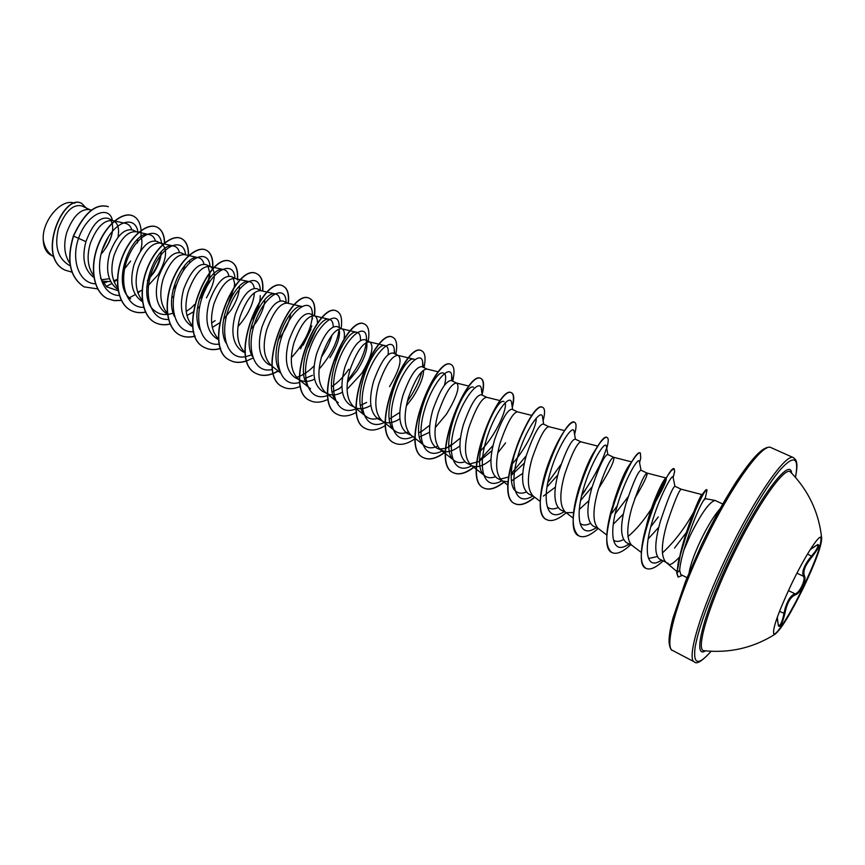 <?xml version="1.0" encoding="UTF-8"?>
<svg xmlns="http://www.w3.org/2000/svg" width="865" height="865" viewBox="0 0 865 865"><rect width="100%" height="100%" fill="white"/><g stroke="black" fill="none" stroke-linecap="round" stroke-linejoin="round"><path stroke-width="1.3" d="M820.831 537.154C822.15 542.604 816.344 559.114 803.401 586.686C791.259 612.096 777.127 634.953 773.753 634.186M791.161 584.783C804.082 557.72 818.463 535.1 821.101 537.219L821.663 538.138C821.728 545.35 815.792 561.612 803.866 586.913C790.783 613.555 781.171 629.331 775.04 634.24L773.97 634.359C771.915 630.326 777.646 613.793 791.161 584.783M810.224 549.61L814.884 546.334C820.993 542.679 820.128 546.118 812.257 556.649C805.185 564.996 802.601 571.451 804.493 576.004C805.542 578.047 804.937 581.518 802.698 586.427C800.266 591.26 797.854 594.06 795.465 594.817C790.448 596.764 786.934 603.035 784.89 613.631C781.56 626.368 779.257 629.536 777.981 623.146L777.17 617.588M778.446 626.011C780.576 625.503 782.403 621.362 783.939 613.609L785.063 608.592C787.734 600.007 791.064 595.077 795.065 593.823C799.282 593.541 806.158 579.226 803.477 576.306C801.714 572.89 803.347 567.462 808.386 560.023L811.64 555.946C816.149 550.681 818.268 546.95 817.987 544.745M704.326 650.75L704.024 650.718C695.482 650.837 707.851 607.544 731.812 557.838C756.594 505.625 785.312 464.851 790.664 472.16L790.902 472.398M679.457 557.136C673.889 563.007 670.256 565.353 668.537 564.196L667.737 562.964M705.472 498.705L703.267 500.835C699.504 506.922 694.692 518.167 688.854 534.602L683.804 550.302L690.259 535.305C701.385 513.118 709.678 501.505 715.16 500.478L722.74 504.003M687.005 577.658L680.787 574.544L679.663 570.338C679.901 565.948 681.285 559.277 683.804 550.302M674.927 486.271L674.895 486.249C672.581 487.59 667.802 499.083 660.568 520.708C654.61 541.522 654.221 554.292 659.422 559.017L666.082 562.337M673.1 477.307L674.927 486.26L681.123 489.19C678.884 490.606 674.149 502.143 666.926 523.801C661.228 543.642 660.838 556.411 665.758 562.088L676.744 571.419M91.16 210.346L89.138 209.546C80.348 208.908 72.898 216.51 66.789 232.361C63.264 244.752 64.313 255.121 69.935 263.457M89.874 209.708L82.056 206.011C73.114 203.751 65.275 211.201 58.56 228.36C54.279 245.53 57.555 257.683 68.4 264.798L70.26 265.728M117.997 237.161C119.457 228.771 118.04 223.386 113.758 220.997L108.32 218.423C99.875 216.401 92.414 224.143 85.938 241.659C81.678 257.662 84.11 269.447 93.225 277.016M101.248 279.752L109.39 278.735M124.636 268.723L130.615 261.111M113.758 220.997L112.396 220.532C103.768 219.926 96.372 227.657 90.209 243.735C86.554 256.667 87.689 267.296 93.625 275.611M102.038 281.233L110.601 281.558M113.683 280.79L117.445 279.276M136.692 231.842L133.026 230.101C124.365 228.046 116.602 235.745 109.714 253.196C105.357 269.502 107.779 281.406 116.991 288.888M147.439 280.682L154.002 272.453C158.338 265.512 160.739 258.959 161.225 252.775M130.626 298.836C109.617 284.077 132.951 228.62 149.548 234.653L136.065 231.701C127.62 231.15 120.289 239.021 114.061 255.316C110.266 268.81 111.499 279.687 117.748 287.959M137.632 292.208L142.12 290.175M146.736 287.169L158.273 274.519C166.848 258.938 167.853 248.59 161.312 243.476L160.155 243.076C151.905 242.578 144.628 250.59 138.346 267.112C134.421 281.179 135.74 292.305 142.303 300.479M161.312 243.476L156.933 241.4C148.521 239.454 140.844 247.304 133.913 264.96C129.328 282.563 132.14 294.781 142.379 301.625M171.789 297.884L173.779 296.133M185.207 254.764L181.282 252.915C173.087 251.088 165.518 259.1 158.576 276.93C153.916 294.673 156.63 306.945 166.696 313.736L167.421 314.103M186.191 311.476L191.608 307.616M199.101 299.798L202.01 295.722M188.721 255.553L184.678 254.656C176.622 254.213 169.421 262.365 163.085 279.125C159.009 293.797 160.425 305.161 167.313 313.206M186.916 315.541L193.057 312.07M197.393 308.589L199.761 306.296M206.443 297.874C215.277 282.055 216.661 271.697 210.606 266.777L206.065 264.625C198.107 262.949 190.646 271.113 183.694 289.126C178.969 307.021 181.564 319.336 191.457 326.062L192.852 326.765M211.655 323.078L215.093 320.612M210.606 266.777L209.644 266.442C201.804 266.063 194.679 274.367 188.289 291.354C184.061 306.664 185.564 318.255 192.787 326.127M212.282 327.457L219.386 322.98M223.603 319.228L231.182 309.865C236.74 300.933 239.464 293.051 239.378 286.218M225.927 342.908C214.261 322.277 237.464 276.768 249.596 281.752L235.929 278.746L231.312 276.562C223.624 275.005 216.282 283.331 209.276 301.55C204.497 319.628 206.973 331.987 216.693 338.626L218.769 339.664M235.075 278.443C227.452 278.13 220.413 286.596 213.958 303.831C209.579 319.78 211.168 331.587 218.737 339.253M250.482 329.695L256.364 322.072C261.598 313.768 264.441 306.286 264.874 299.636M261.738 290.943L257.035 288.715C249.585 287.321 242.362 295.819 235.356 314.222C230.512 332.441 232.858 344.832 242.384 351.417L245.195 352.812M252.418 356.521C240.427 336.28 263.976 289.072 275.762 294.068L260.971 290.672C253.586 290.424 246.644 299.052 240.124 316.536C235.648 332.841 237.205 344.767 244.795 352.293L244.795 352.293M278.141 339.804L282.022 334.506C286.823 326.981 289.699 320.05 290.651 313.714M287.677 303.204L283.233 301.107C276.065 299.852 268.961 308.524 261.933 327.121C257.024 345.513 259.23 357.959 268.572 364.446L271.188 365.463C263.717 358.013 262.246 346.022 266.798 329.489C273.372 311.746 280.217 302.955 287.342 303.128L302.426 306.621C290.986 301.647 267.134 350.52 279.384 370.35M317.401 323.272C317.531 319.39 316.666 316.979 314.817 316.039L309.93 313.725C303.064 312.611 296.089 321.466 289.029 340.28C284.044 358.845 286.12 371.334 295.257 377.735L300.133 380.168C304.296 382.125 309.119 381.8 314.601 379.194M304.588 378.611L312.47 375.324M322.126 317.671L314.211 315.822C307.356 315.736 300.609 324.689 293.992 342.691C289.364 359.451 290.737 371.507 298.09 378.87L300.133 380.168M344.021 338.929C344.93 333.447 344.302 330.116 342.118 328.938L337.134 326.592C330.549 325.651 323.715 334.69 316.655 353.699C311.605 372.415 313.53 384.947 322.45 391.272L327.424 393.748C331.717 395.748 336.712 395.24 342.432 392.234M332.279 391.877L340.064 388.277M347.416 382.362L356.942 370.836C364.143 359.278 367.452 350.13 366.879 343.373M342.118 328.938L341.599 328.754C335.014 328.754 328.386 337.891 321.704 356.153C317.012 373.139 318.277 385.271 325.5 392.537L327.424 393.748M347.081 389.272L361.884 373.226C371.572 356.694 374.264 346.314 369.95 342.097L364.879 339.696C358.607 338.918 351.925 348.141 344.821 367.376C339.707 386.298 341.491 398.862 350.174 405.069L355.256 407.599C359.667 409.632 364.868 408.918 370.858 405.436M360.532 405.35L366.652 402.441M379.162 344.238L369.506 341.935C363.224 342.032 356.715 351.341 349.979 369.885C345.211 387.109 346.368 399.306 353.439 406.464L355.256 407.599M398.127 355.418L393.153 353.061C387.206 352.455 380.676 361.884 373.561 381.335C368.36 400.419 369.993 413.027 378.448 419.147L382.698 421.266M389.369 419.028L399.825 412.454M406.345 405.912L412.562 397.792C419.817 386.32 423.482 377.237 423.547 370.544M408.204 431.981C403.036 433.992 398.722 433.7 395.24 431.127C376.772 419.309 403.447 353.958 414.238 359.289L397.954 355.374C391.986 355.569 385.606 365.073 378.816 383.887C373.972 401.36 375.01 413.611 381.93 420.66L385.303 423.309M383.617 421.72L385.271 422.369M385.509 422.434C389.726 423.461 394.526 422.239 399.889 418.801M427.105 369.117L421.99 366.695C416.368 366.284 409.999 375.907 402.874 395.565C397.597 414.822 399.068 427.461 407.274 433.495L410.983 435.138C404.225 428.207 403.306 415.892 408.237 398.17C415.081 379.075 421.32 369.377 426.953 369.074L438.49 371.874M421.569 431.484L429.786 425.234M419.525 436.933L429.559 432.295M435.279 427.559L446.427 414.216C456.601 397.284 460.05 386.936 456.785 383.141L451.4 380.6C446.145 380.351 439.939 390.191 432.781 410.096C427.44 429.559 428.737 442.242 436.684 448.135L445.345 451.735M439.604 449.022L445.475 448.362M445.745 448.275L449.908 446.394L460.483 438.004M469.057 386.114L456.536 383.054C451.249 383.454 445.161 393.359 438.263 412.756C433.246 430.716 434.025 443.096 440.609 449.908L442.069 450.816M445.605 451.757C449.876 451.941 454.644 449.995 459.91 445.918M486.887 397.381L481.394 394.775C476.507 394.743 470.484 404.788 463.316 424.92C457.888 444.556 459.012 457.271 466.678 463.078L472.182 465.813C477.253 467.965 483.524 465.9 490.974 459.618M469.684 463.932L478.875 461.575L491.99 450.643M500.24 400.646L486.692 397.305C481.783 397.835 475.858 407.945 468.906 427.634C463.802 445.853 464.44 458.299 470.83 464.97L472.182 465.813M497.786 452.903L505.582 442.891M517.529 411.859L512.004 409.253C507.496 409.426 501.657 419.698 494.477 440.058C488.963 459.877 489.904 472.636 497.299 478.313L502.23 480.767M500.392 479.134L508.479 477.026M511.118 475.469L524.385 463.056M532.083 415.481L517.465 411.848C512.945 412.497 507.182 422.823 500.186 442.826C494.996 461.305 495.483 473.804 501.668 480.335L507.917 485.168M502.911 481.102L508.025 481.848M511.41 480.983L522.795 473.35M548.907 426.694L543.252 424.012C539.154 424.38 533.5 434.879 526.298 455.509C520.708 475.545 521.454 488.336 528.547 493.872L533.651 496.413M546.994 486.909L557.763 475.069M564.586 430.629L548.864 426.683C544.755 427.472 539.176 438.025 532.126 458.342C526.839 477.08 527.174 489.633 533.143 496.023L540.192 501.451M543.382 496.099L555.416 487.071M597.769 446.102L580.977 441.853L575.139 439.085C571.451 439.701 566.002 450.438 558.79 471.284C553.113 491.515 553.665 504.327 560.444 509.745L565.721 512.372M580.577 500.521L591.487 487.557M580.912 441.82C577.236 442.761 571.841 453.541 564.748 474.182C559.363 493.191 559.536 505.809 565.267 512.026L566.283 512.653L573.549 512.556M579.258 509.442L588.914 500.694M598.861 488.109C609.933 470.506 614.864 460.234 613.663 457.304L607.695 454.482C604.451 455.314 599.218 466.289 591.995 487.406C586.221 507.842 586.557 520.698 593.012 525.963L598.472 528.677M615.134 513.875L628.098 496.856M613.663 457.304L613.62 457.282C610.398 458.374 605.219 469.392 598.072 490.368C592.59 509.647 592.579 522.309 598.061 528.364L606.808 535.046M613.22 524.255L623.373 514.102M634.748 498.586C643.733 483.492 647.82 474.993 647.031 473.079L640.943 470.192C638.165 471.252 633.148 482.486 625.903 503.884C620.043 524.525 620.162 537.403 626.282 542.517L631.915 545.328M650.772 526.785L658.276 516.913M647.031 473.079L647.02 473.068C644.274 474.312 639.311 485.589 632.12 506.901C626.53 526.461 626.346 539.176 631.547 545.047L641.343 552.497M648.09 538.992L658.86 527.174M105.27 248.828C109.282 242.773 111.682 236.913 112.461 231.247C113.045 226.468 112.439 222.835 110.633 220.348M137.503 242.924L137.632 239.346M140.487 251.023C142.141 245.217 142.336 240.448 141.071 236.707M189.705 262.636L189.467 260.776M204.281 291.916C207.903 285.082 209.763 278.952 209.86 273.524L208.054 266.301M226.673 307.68L233.334 293.635M234.815 284.39L233.301 278.346M251.769 319.845C257.565 310.546 260.387 302.447 260.235 295.571M312.535 318.85L311.876 315.941M308.145 347.179L316.547 328.797M329.911 357.732C336.755 346.724 339.934 337.804 339.437 330.949M334.766 360.078L341.87 346.411M389.531 386.633C399.371 369.961 402.312 359.591 398.332 355.515M51.035 255.197C46.159 252.591 43.564 247.466 43.25 239.81C41.78 221.559 60.507 198.993 73.417 202.843L74.963 203.178M43.25 239.81C44.277 246.233 46.84 251.185 50.959 254.678L54.192 257.37M85.938 241.659L78.553 238.318C87.376 212.725 109.314 204.919 112.396 220.348M112.266 232.48C110.644 239.789 107.195 246.698 101.919 253.207M95.453 283.839C78.931 283.244 70.887 260.041 78.553 238.318L73.525 236.123C84.294 212.941 95.896 203.134 108.33 206.703L108.233 206.659M71.914 272.129L65.102 270.161C35.865 256.754 63.999 192.03 81.916 203.599L86.089 207.914M73.33 236.037C66.162 260.311 69.687 277.232 83.916 286.78L84.11 286.877C69.881 277.33 66.356 260.408 73.525 236.123L73.33 236.037C84.1 212.855 95.701 203.048 108.136 206.605M65.016 270.118L64.918 270.064C35.67 256.667 63.805 191.944 81.721 203.513L81.818 203.556M108.601 236.491L103.032 248.493M680.279 553.978C686.01 528.98 700.693 493.493 702.023 494.639L701.483 496.791M693.319 512.815C684.323 528.85 673.986 542.258 662.33 553.027M657.13 556.617L649.647 558.249M645.798 528.558C650.534 505.83 662.568 480.594 665.509 478.345M666.255 478.096C666.796 480.637 662.504 489.806 653.367 505.582M651.334 508.815C643.798 520.633 635.991 529.888 627.914 536.592M623.427 539.576C619.34 541.771 616.075 541.998 613.62 540.236M613.263 503.646C619.762 482.702 625.6 469.198 630.78 463.143M590.308 523.466C586.265 525.423 582.988 525.498 580.469 523.682M581.94 479.059C587.097 464.418 591.855 454.352 596.212 448.87L599.456 443.659C592.244 453.671 585.4 468.473 578.923 488.076C571.257 514.015 571.257 529.953 578.934 535.9L579.074 535.965M557.925 507.625C553.892 509.388 550.583 509.334 548.01 507.463M526.234 492.077C522.19 493.677 518.838 493.515 516.21 491.579C507.398 485.903 511.15 457.899 520.362 437.279M536.17 418.173C537.1 424.585 526.504 448.351 512.285 463.824M495.213 476.82C491.136 478.269 487.741 477.999 485.049 476.01C467.889 465.446 495.613 396.689 503.981 401.576M505.106 402.798C507.636 408.356 496.045 435.463 480.248 451.152M464.851 461.845C460.742 463.175 457.293 462.807 454.514 460.753C436.879 449.768 464.256 382.125 473.479 387.206M437.582 446.243C432.37 448.481 428.045 448.329 424.585 445.789C406.518 434.371 433.549 367.895 443.561 373.118M444.426 373.583C446.081 375.248 446.059 379.227 444.351 385.541M379.421 417.968C374.286 419.774 369.961 419.363 366.468 416.746C347.633 404.55 373.94 340.302 385.476 345.751C387.844 346.476 388.72 349.492 388.115 354.791M325.5 392.537L338.247 402.647C319.077 390.083 345.027 326.916 357.267 332.452C359.635 333.155 360.694 335.89 360.456 340.648M348.768 369.29C343.654 376.74 337.923 382.6 331.565 386.86M306.87 384.428C294.338 365.127 318.579 314.417 329.587 319.423C331.987 320.115 333.198 322.645 333.23 327.013M331.998 335.123C330.127 342.162 326.624 349.428 321.488 356.931M314.179 365.808C308.362 371.809 302.458 375.659 296.479 377.367M275.762 294.068C278.249 294.738 279.709 297.03 280.141 300.933M249.596 281.752C252.137 282.433 253.694 284.65 254.288 288.391M254.429 292.792C253.434 303.896 247.963 315.163 237.994 326.592M199.945 329.533C188.581 308.589 211.449 264.701 223.905 269.653C226.5 270.323 228.165 272.486 228.901 276.14M174.406 316.341C163.42 295.062 185.975 252.872 198.669 257.77C201.34 258.451 203.102 260.57 203.956 264.149M173.638 312.925C166.372 315.617 160.144 314.968 154.943 310.989C134.086 296.446 157.722 240.124 173.897 246.103C176.633 246.795 178.493 248.904 179.466 252.418M149.548 234.653C152.381 235.356 154.327 237.442 155.408 240.935M118.17 290.759L106.741 286.877L100.556 278.173M112.396 220.532L125.641 223.386C128.55 224.111 130.593 226.197 131.772 229.668M103.249 283.136L107.065 281.893M138 232.512C136 215.266 115.629 219.797 104.86 243.379C93.755 266.701 100.708 295.322 119.338 295.516M147.461 280.498C154.9 271.588 159.484 262.3 161.236 252.623M161.56 243.379C159.679 226.241 139.416 231.571 128.809 255.672C117.856 279.525 125.025 307.929 143.677 307.378M173.076 289.613L176.806 284.325M183.315 270.788L184.861 265.187M185.586 254.851C184.104 237.486 163.928 243.249 153.332 267.934C142.379 292.359 149.699 320.774 168.47 319.434M191.316 307.854L194.409 304.621M199.653 297.863C205.373 289.213 208.768 280.833 209.849 272.713M210.044 266.507C208.973 248.925 188.884 255.186 178.287 280.465C167.356 305.496 174.838 333.868 193.728 331.663M229.095 301.334L234.047 287.623M234.177 287.05L234.772 283.32M234.934 278.271C234.21 260.549 214.228 267.447 203.686 293.343C192.798 319.001 200.485 347.211 219.472 344.065M260.279 290.251C259.933 272.378 240.038 279.957 229.56 306.502C218.726 332.809 226.63 360.792 245.725 356.661M245.919 356.618L251.218 355.018M286.088 302.458L286.055 301.528C285.461 284.347 265.717 293.624 255.651 320.688C245.238 347.546 253.499 374.567 272.497 369.42M291.332 357.753C303.658 344.259 310.643 330.733 312.276 317.174M312.33 312.979L312.395 314.892L312.33 312.979C311.422 296.641 291.829 307.756 282.217 335.306C272.27 362.673 280.92 388.569 299.82 382.352M319.142 369.106C330.906 355.364 337.555 342.032 339.08 329.143M339.177 327.554L339.102 324.743C337.945 309.259 318.504 322.245 309.335 350.249C299.841 378.113 308.892 402.798 327.694 395.446M338.496 389.228L341.935 386.287M347.676 380.308C358.705 366.5 364.954 353.547 366.403 341.459M366.479 340.453L366.414 336.842C365.052 322.213 345.751 337.091 337.015 365.538C327.943 393.878 337.415 417.265 356.175 408.691M394.31 353.612L394.267 349.255C392.764 335.674 373.929 351.936 365.473 380.459C356.694 408.896 365.884 431.44 384.287 422.509M407.318 401.555C414.67 390.98 419.493 381.065 421.785 371.82M422.671 367.019L422.682 362.003C421.082 349.428 402.614 367.225 394.451 395.921C385.974 424.542 395.1 446.059 413.265 436.447M419.471 432.587L420.909 431.473M451.595 380.687L451.692 375.096C450.038 363.635 432.122 382.6 424.153 411.243C415.892 439.842 424.52 460.656 442.253 450.903M447.638 447.529L451.368 444.513M481.448 389.574L481.308 388.536C479.653 378.189 462.278 398.3 454.482 426.899C446.394 455.466 454.547 475.566 471.847 465.64M479.653 460.18L493.072 445.421M511.691 403.252L511.55 402.333C509.939 393.197 493.331 413.978 485.589 442.296C477.588 470.603 484.768 490.444 501.376 481.037L502.046 480.68L501.376 481.037M511.161 473.815L526.223 455.779M542.582 417.298L542.452 416.487C540.906 408.594 525.12 429.862 517.411 457.845C509.453 485.816 515.54 505.528 531.348 496.845L532.851 496.013L531.348 496.845M547.729 482.821L560.985 464.429M574.144 431.711L574.025 431.019C572.598 424.337 557.601 446.059 549.902 473.706C541.998 501.354 547.015 520.935 562.001 512.945L564.294 511.669M581.821 494.823L585.443 490.055L581.637 495.613M606.397 446.502L606.3 445.929C605.003 440.458 590.773 462.602 583.107 489.925C575.236 517.238 579.236 536.678 593.358 529.358L596.396 527.639M639.376 461.705L639.289 461.24C638.165 456.958 624.692 479.48 617.026 506.479C609.198 533.478 612.204 552.778 625.449 546.107L629.158 543.955M673.024 476.95C672.094 473.879 659.476 496.478 651.81 523.011C643.884 549.816 646.501 567.883 658.503 561.915L661.66 560.131M674.538 548.075L686.529 532.256M705.408 497.71L703.267 500.835M84.11 286.877L97.659 288.91M106.233 286.456L111.747 283.558M114.137 281.99L117.435 279.482M141.027 236.567L141.114 230.663M141.092 230.436C140.454 223.138 137.849 218.348 133.264 216.034C123.284 211.082 105.865 224.554 97.842 246.298C89.646 267.955 93.68 291.97 107.433 298.62L114.061 300.631L121.349 300.458M137.892 292.976L140.281 291.116M164.664 244.071C164.653 235.399 162.144 229.776 157.138 227.192C147.428 222.37 130.172 236.123 122.084 258.073C113.845 279.946 117.629 304.037 131.199 310.567C135.481 312.676 140.238 313.216 145.493 312.189M188.538 255.51C188.711 246.752 186.353 241.097 181.455 238.567C172.027 233.864 154.943 247.887 146.801 270.053C138.497 292.132 142.022 316.309 155.376 322.742C159.755 324.894 164.664 325.348 170.081 324.094M212.736 268.669C213.45 258.992 211.276 252.818 206.205 250.136C197.069 245.563 180.169 259.889 171.962 282.271C163.604 304.567 166.858 328.819 180.006 335.133C184.494 337.328 189.543 337.685 195.155 336.182M237.497 279.968C238.275 270.486 236.242 264.474 231.42 261.911C209.946 248.828 173.66 334.928 205.092 347.762C209.687 350.001 214.898 350.228 220.705 348.454M262.755 291.083C263.501 282.022 261.619 276.303 257.1 273.924C236.404 261.144 199.793 348.098 230.641 360.618C235.356 362.911 240.73 362.997 246.774 360.9M246.936 360.835L252.915 358.056M288.391 303.377C289.343 294.208 287.634 288.467 283.255 286.142C263.349 273.718 226.435 361.548 256.678 373.723C261.511 376.059 267.08 375.983 273.362 373.518M273.535 373.442L278.271 371.128M303.269 345.038L311.011 329.143M314.492 315.887C315.66 306.632 314.136 300.869 309.919 298.609C290.835 286.51 253.607 375.248 283.201 387.077C288.175 389.455 293.938 389.196 300.501 386.287M341.113 328.462C342.443 319.196 341.102 313.476 337.091 311.303C318.861 299.582 281.32 389.228 310.243 400.679C315.357 403.112 321.348 402.625 328.203 399.219M333.544 396.029L335.306 394.754M368.22 341.286C369.744 332.009 368.598 326.332 364.781 324.245C347.46 312.914 309.584 403.501 337.815 414.551C343.081 417.038 349.319 416.281 356.51 412.281M361.473 409.069L362.024 408.658M395.856 354.347C397.565 345.07 396.624 339.437 393.024 337.447C376.632 326.505 338.431 418.033 365.917 428.694C371.355 431.224 377.864 430.154 385.444 425.461M424.023 367.657C425.926 358.37 425.191 352.79 421.806 350.898C406.399 340.388 367.863 432.9 394.581 443.118C400.214 445.702 407.037 444.232 415.049 438.728M452.73 381.227C454.849 371.95 454.33 366.414 451.173 364.619C436.793 354.542 397.9 448.038 423.807 457.834C429.754 460.483 437.041 458.461 445.691 451.768M482.119 394.645C484.324 385.595 483.989 380.254 481.124 378.621C467.803 369.009 428.575 463.521 453.638 472.841C459.066 475.285 465.824 473.458 473.89 467.349M512.318 407.545C514.394 399.208 514.178 394.332 511.68 392.905C499.483 383.768 459.899 479.329 484.065 488.163C489.352 490.52 496.002 488.52 504.046 482.173M543.134 420.79C545.101 413.135 545.015 408.702 542.874 407.48C531.834 398.841 491.893 495.461 515.129 503.787C520.243 506.057 526.796 503.895 534.797 497.299M574.598 434.371C576.479 427.397 576.512 423.385 574.706 422.358C564.877 414.249 524.568 511.961 546.831 519.746C551.773 521.909 558.217 519.573 566.175 512.729M606.733 448.329L607.273 446.362C608.549 441.204 608.528 438.274 607.208 437.549C598.656 429.981 557.968 528.796 579.204 536.041C583.94 538.095 590.254 535.586 598.137 528.515M612.106 512.945L617.188 505.906M639.559 462.645L640.727 458.277L640.392 453.065C633.169 446.07 592.103 546.031 612.269 552.681C616.767 554.606 622.908 551.957 630.682 544.712M673.111 477.35L674.635 471.674L674.289 468.906C668.613 462.321 627.233 562.845 646.241 568.446C650.329 570.165 655.962 567.645 663.152 560.877M706.478 492.607L706.835 489.655C705.408 489.731 701.623 496.618 695.492 510.296L685.934 536.246L680.344 555.006L676.96 572.89L678.311 562.001C685.221 534.754 689.405 524.839 694.595 511.539C700.077 498.997 703.872 491.731 705.981 489.763L706.835 489.655M133.167 215.99L133.059 215.947C123.09 210.995 105.66 224.457 97.637 246.201C89.452 267.858 93.474 291.873 107.238 298.512L113.921 300.544L121.295 300.339M129.436 297.776L135.21 294.597M137.827 292.781L139.568 291.44M164.458 244.027C164.469 235.334 161.96 229.69 156.933 227.106C147.223 222.273 129.966 236.026 121.879 257.975C113.639 279.838 117.424 303.939 130.993 310.47C135.318 312.6 140.13 313.13 145.428 312.06M188.343 255.467C188.516 246.676 186.159 241.011 181.25 238.47C171.821 233.766 154.738 247.79 146.585 269.945C138.292 292.035 141.817 316.212 155.17 322.634C159.593 324.808 164.545 325.251 170.027 323.964M212.541 268.399C213.222 258.819 211.038 252.699 206 250.039C196.863 245.465 179.952 259.781 171.757 282.163C163.399 304.469 166.653 328.711 179.801 335.036C184.332 337.242 189.424 337.588 195.09 336.042M237.302 279.741C238.048 270.334 236.015 264.355 231.204 261.814C209.73 248.72 173.443 334.82 204.886 347.654C209.525 349.914 214.779 350.13 220.651 348.303M262.538 291.029C263.295 281.947 261.414 276.205 256.883 273.816C236.177 261.035 199.577 347.989 230.425 360.51C235.183 362.813 240.621 362.889 246.72 360.737M288.175 303.323C289.126 294.132 287.418 288.369 283.039 286.045C263.122 273.61 226.219 361.44 256.462 373.615C261.349 375.961 266.961 375.875 273.308 373.334M273.491 373.269L278.098 370.988M300.501 348.898L311.876 325.9M314.276 315.779C315.433 306.524 313.909 300.761 309.702 298.501C290.608 286.401 253.38 375.129 282.985 386.958L283.093 387.012M336.972 311.249L336.863 311.195C318.623 299.474 281.082 389.12 310.016 400.571L310.135 400.625M364.662 324.191L364.554 324.137C347.211 312.806 309.346 403.382 337.577 414.443L337.696 414.497M392.905 337.393L392.786 337.328C376.394 326.386 338.183 417.914 365.679 428.575L365.798 428.64M421.688 350.844L421.569 350.79C406.15 340.269 367.614 432.781 394.332 442.999L394.462 443.064M451.043 364.565L450.925 364.511C436.533 354.423 397.651 447.908 423.558 457.704C429.473 460.353 436.728 458.353 445.334 451.735M482.021 393.932C484.054 385.228 483.676 380.092 480.875 378.502C467.543 368.879 428.316 463.391 453.379 472.712C459.034 475.231 466.073 473.187 474.485 466.559M512.21 406.842C514.124 398.841 513.864 394.159 511.431 392.786C499.213 383.638 459.629 479.199 483.816 488.033C489.222 490.433 496.056 488.303 504.295 481.643M542.733 407.426L542.615 407.361C531.564 398.711 491.623 495.321 514.859 503.657C519.995 505.928 526.569 503.754 534.581 497.137M574.565 422.304L574.436 422.239C572.068 421.341 568.046 425.256 562.369 433.981C557.763 441.291 553.373 450.416 549.178 461.38C539.003 487.795 536.765 515.572 546.572 519.616L546.702 519.681M582.448 494.034C594.19 477.156 602.116 462.148 606.224 448.989M607.068 437.495L606.927 437.42C605.489 436.803 603.002 438.89 599.456 443.659M640.251 453.011L640.111 452.936C639.235 452.536 637.721 453.649 635.591 456.255C626.995 467.316 618.713 486.043 610.722 512.437C605.057 534.592 605.478 547.956 611.988 552.54L612.128 552.605M674.138 468.862L671.521 470.355C665.455 476.539 649.929 508.836 643.841 535.868C639.851 554.13 640.554 564.942 645.95 568.294L646.101 568.37M682.377 575.344L678.171 577.085L676.96 572.89L679.663 570.338M678.03 576.998L676.668 572.749M779.484 611.404L784.89 613.631M788.426 590.59L795.065 593.823L795.465 594.817M796.946 573.16L803.477 576.306L804.493 576.004M807.521 554L812.257 556.649M705.418 650.869C691.957 659.498 703.375 613.653 730.568 557.298C758.551 498.262 790.134 456.309 791.637 473.155M711.052 651.291C698.163 666.082 692.876 664.612 695.179 646.879C699.115 626.033 710.273 596.017 728.665 556.855C746.722 519.108 767.601 484.238 780.911 469.003C794.351 454.601 799.206 457.369 795.465 477.329M672.656 650.512L694.476 661.952C686.172 659.519 700.293 611.068 726.816 556.022C754.302 498.11 786.274 452.222 793.573 457.704L771.083 447.648C763.006 441.842 730.46 487.027 703.223 544.539C676.906 599.196 663.65 647.69 672.656 650.512C670.905 650.437 669.705 647.604 669.045 642.035C668.904 636.499 670.213 628.487 672.981 617.999L685.599 581.161L701.948 543.869C713.398 520.33 724.881 499.548 736.396 481.535C752.258 458.039 758.194 453.141 762.833 449.605C766.779 447.216 769.526 446.567 771.083 447.648M720.015 508.825C714.166 515.41 707.732 525.931 700.704 540.376C694.368 553.838 690.508 564.553 689.113 572.533M766.433 448.265C755.988 449.346 726.438 492.272 701.98 543.869M704.034 650.718C729.725 653.356 753.393 647.863 775.04 634.24M694.476 661.952C696.747 664.569 702.293 661.011 711.127 651.291M705.472 498.694L715.16 500.478M51.035 255.207L52.419 255.899M702.034 494.629L681.123 489.19M665.834 477.923L647.02 473.068M631.666 461.899L613.62 457.282M573.149 518.07L565.267 512.026M485.049 476.01L470.83 464.97M454.514 460.753L440.609 449.908M424.585 445.789L410.983 435.138M395.24 431.127L385.552 423.515M366.468 416.746L353.439 406.464M385.476 345.74L379.454 344.302M357.267 332.452L350.649 330.895M350.368 330.83L341.599 328.754M310.557 388.807L298.09 378.87M329.587 319.423L322.407 317.736M280.184 372.653L272.356 366.382M223.905 269.653L209.644 266.442M198.669 257.77L188.981 255.608M173.897 246.103L160.155 243.076M91.549 210.065L89.138 209.546M606.689 448.081L607.273 446.362M639.527 462.472L640.727 458.277M673.154 477.588L674.635 471.674M705.397 497.613L706.997 490.282M286.055 301.528L286.066 302.447M339.102 324.743L339.253 327.586M366.414 336.842L366.674 340.55M394.267 349.255L394.656 353.774M422.682 362.003L423.234 367.279M451.692 375.096L452.406 381.076M481.308 388.536L482.194 395.154M511.55 402.333L512.61 409.534M542.452 416.487L543.685 424.218M574.025 431.019L575.43 439.225M562.001 512.945L564.348 511.691M606.3 445.929L607.879 454.568M593.358 529.358L596.526 527.715M639.289 461.24L641.03 470.236M625.449 546.107L629.417 544.085M658.503 561.915L661.855 560.228M705.375 497.58L705.624 498.727M702.023 494.639L705.981 489.763M668.613 474.269L671.521 470.355M631.623 461.964L635.591 456.255M522.006 433.495L523.552 430.327M795.508 477.383C797.768 464.289 796.697 464.743 796.643 462.397L795.962 460.191L793.573 457.704M821.663 538.138C818.971 512.707 808.645 490.704 790.664 472.16M778.413 626.001L777.267 617.329M810.159 549.718L817.749 544.518"/></g></svg>
